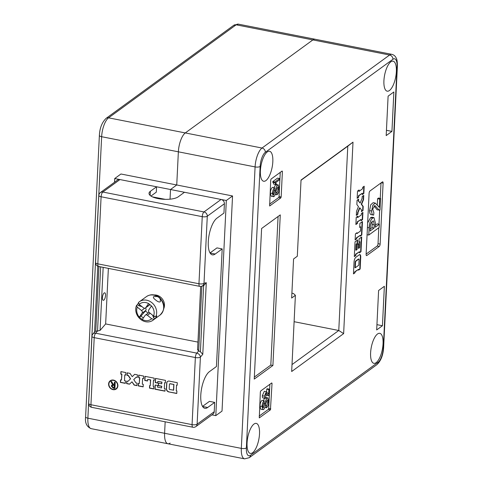 <?xml version="1.0" encoding="UTF-8"?>
<svg xmlns="http://www.w3.org/2000/svg" width="483" height="483" viewBox="0 0 483 483"><rect width="100%" height="100%" fill="white"/><g stroke="black" fill="none" stroke-linecap="round" stroke-linejoin="round"><path stroke-width="0.72" d="M170.125 443.086A15.293 5.627 -78.9 0 1 167.873 443.75A15.293 5.627 -78.9 0 1 164.6 433.281L165.162 421.792L164.6 433.281L87.876 418.181A15.293 5.627 101.1 0 0 91.148 428.65C86.692 426.785 84.851 422.86 85.612 416.859A3.822 1.316 2.8 0 0 87.876 418.181L101.641 136.713L178.366 151.813L176.742 184.977L178.366 151.813L255.09 166.913A15.293 5.627 -78.9 0 1 262.015 148.033L389.606 55.014A15.293 5.627 -78.9 0 1 391.852 54.35L315.127 39.25A15.293 5.627 101.1 0 0 312.875 39.914A15.293 5.627 -78.9 0 1 315.127 39.25L238.403 24.15A15.293 5.627 101.1 0 0 236.151 24.814L108.566 117.834A15.293 5.627 101.1 0 0 101.641 136.713A3.822 1.316 2.8 0 1 99.377 135.391L85.612 416.859M392.914 59.282L265.33 152.308A11.471 4.22 101.1 0 0 260.138 166.466L246.372 447.934A11.471 4.22 101.1 0 0 250.514 455.288L378.098 362.268A11.471 4.22 101.1 0 0 383.291 348.11L397.056 66.636A11.471 4.22 101.1 0 0 392.914 59.282A3.822 3.303 -126.1 0 0 389.606 55.014L312.875 39.914L185.291 132.934A15.293 5.627 101.1 0 0 178.366 151.813A15.293 5.627 101.1 0 1 185.291 132.934L312.875 39.914L236.151 24.814A3.822 3.303 -126.1 0 0 233.724 25.309L238.403 24.15M232.546 195.959L226.322 200.499L170.523 189.517L176.742 184.977L120.943 173.995L114.719 178.535L170.523 189.517L170.046 199.177L170.523 189.517L176.742 184.977L232.546 195.959L222.023 411.099L215.798 415.634L211.946 414.879M114.537 182.236L114.719 178.535M377.531 333.982A15.293 5.627 -78.9 0 1 379.783 333.324A15.293 5.627 -78.9 0 1 382.808 346.571A15.293 5.627 -78.9 0 1 376.124 362.667A15.293 5.627 -78.9 0 1 373.878 363.331A15.293 5.627 -78.9 0 1 370.847 350.084A15.293 5.627 -78.9 0 1 377.531 333.982M389.437 90.52A15.293 5.627 101.1 0 0 396.12 74.418A15.293 5.627 101.1 0 0 393.09 61.172A15.293 5.627 101.1 0 0 390.838 61.836A15.293 5.627 101.1 0 0 384.16 77.932A15.293 5.627 101.1 0 0 387.185 91.178A15.293 5.627 101.1 0 0 389.437 90.52M267.298 151.904A15.293 5.627 -78.9 0 1 269.55 151.245A15.293 5.627 -78.9 0 1 272.581 164.492A15.293 5.627 -78.9 0 1 265.898 180.594A15.293 5.627 -78.9 0 1 263.646 181.252A15.293 5.627 -78.9 0 1 260.621 168.006A15.293 5.627 -78.9 0 1 267.298 151.904M252.585 452.74A15.293 5.627 101.1 0 0 259.268 436.638A15.293 5.627 101.1 0 0 256.244 423.392A15.293 5.627 101.1 0 0 253.992 424.056A15.293 5.627 101.1 0 0 247.308 440.152A15.293 5.627 101.1 0 0 250.333 453.398A15.293 5.627 101.1 0 0 252.585 452.74M379.276 210.262L374.959 205.541L372.701 209L373.884 212.816L373.625 215.098C372.369 215.213 371.717 213.848 371.675 211.005L372.816 205.209L375.255 203.071L379.276 207.34L379.674 199.099L380.568 198.447L380.006 210.008L377.181 209.851L373.975 205.83M371.536 214.687C370.274 214.796 369.628 213.432 369.58 210.594L370.727 204.798L373.166 202.661L375.255 203.071M377.289 204.72L377.585 198.688L378.479 198.036L380.568 198.447M367.66 222.898L370.546 217.664L371.892 217.211L373.987 217.622L375.436 223.182L375.237 227.239L379.3 224.275L379.143 227.493L368.764 235.058L369.121 227.789C369.429 223.043 370.6 219.801 372.641 218.075L373.987 217.622M375.333 225.229L377.211 223.864L379.3 224.275M366.132 254.082L377.169 246.04A1.914 0.706 101.1 0 0 378.032 243.68L378.811 227.734M378.986 224.215L379.668 210.214M380.248 198.386L381.002 182.942M91.148 428.65L167.873 443.75A15.293 5.627 -78.9 0 1 164.6 433.281L241.325 448.381L255.09 166.913A3.822 1.316 -177.2 0 0 260.138 166.466M358.73 197.203L358.797 195.802L362.341 193.218L362.274 194.625L363.844 193.478L364.2 186.221L362.624 187.368L362.558 188.775L359.014 191.359L359.086 189.952L357.511 191.099L357.154 198.35L358.73 197.203L358.38 197.136L358.452 195.73L362.341 193.218M363.011 210.51L363.21 206.428L361.622 204.309L363.542 199.63L363.753 195.367L362.178 196.515L362.093 198.326L360.155 203.041L358.549 200.91L358.64 199.093L357.064 200.24L356.859 204.502L358.446 206.621L356.52 211.306L356.321 215.388L357.897 214.241L357.975 212.605L359.913 207.889L361.519 210.027L361.441 211.657L363.011 210.51L362.667 210.437L362.866 206.362L361.272 204.243L363.198 199.557L363.391 195.633M360.994 220.797L362.564 219.65L362.92 212.399L361.344 213.546L361.278 214.953L357.734 217.531L357.806 216.124L356.231 217.278L355.874 224.529L357.45 223.381L357.517 221.975L361.061 219.397L360.994 220.797M360.24 236.199L361.815 235.052L362.473 221.54L359.913 223.406L359.714 227.487L360.698 226.769L360.493 231.031L356.949 233.615L356.991 232.709L355.422 233.857L355.126 239.93L356.695 238.783L356.744 237.877L360.282 235.293L360.24 236.199M360.994 251.721L361.719 236.942L359.123 238.837L358.947 242.46L359.968 241.717L359.678 247.61L358.694 248.328L358.935 243.432L357.36 244.579L357.124 249.476L356.14 250.194L356.43 244.301L357.45 243.553L357.625 239.924L355.029 241.82L354.311 256.6L355.88 255.453L355.941 254.275L359.479 251.691L359.424 252.869L360.994 251.721L360.65 251.655L361.356 237.207M354.039 262.118L353.459 273.903L355.035 272.756L355.077 271.851L358.621 269.266L358.579 270.172L360.149 269.025L360.729 257.24A3.87 1.425 101.1 0 0 359.901 254.589A3.87 1.425 101.1 0 0 359.328 254.758L355.79 257.342A3.87 1.425 101.1 0 0 354.039 262.118M260.361 391.918L259.28 417.898L270.444 409.813L272.032 383.411L271.754 382.922L260.711 390.976L260.361 391.918M270.728 180.008L269.647 205.987L280.804 197.903L281.154 196.961L282.398 171.501L282.12 171.012L271.072 179.066L270.728 180.008M369.103 193.345L366.12 254.299A1.914 0.706 101.1 0 0 366.531 255.61A1.914 0.706 101.1 0 0 366.814 255.525L379.258 246.451A1.914 0.706 101.1 0 0 380.127 244.09L383.11 183.135A1.914 0.706 101.1 0 0 382.699 181.825A1.914 0.706 101.1 0 0 382.415 181.91L369.972 190.984A1.914 0.706 101.1 0 0 369.103 193.345M261.605 228.501L254.239 379.095L272.907 365.48L280.273 214.887L261.605 228.501M388.109 96.153L386.183 135.596L391.936 131.4L393.868 91.957L388.109 96.153M382.433 325.741L376.68 329.937L378.606 290.494L384.365 286.298L382.433 325.741L376.933 324.654M292.01 364.58L338.77 330.487L347.784 146.186L353.001 142.153L301.036 180.044L297.311 256.238L293.573 258.96L291.66 298.041L295.397 295.318L293.465 293.501L291.901 293.193M353.001 142.153L343.636 333.626L291.672 371.512L295.397 295.318M386.442 130.319L391.936 131.4M347.784 146.186L301.024 180.28M294.105 321.696L338.77 330.487L343.636 333.626M226.322 200.499L215.798 415.634M254.336 377.084L270.818 365.07L278.081 216.487M270.818 365.07L272.907 365.48M269.544 204.176L278.715 197.493L279.059 196.545L280.243 172.383M273.746 184.144L272.804 181.578L277.55 178.118L279.645 178.529L279.579 179.803L275.775 182.58L276.361 184.174L275.835 184.554L273.746 184.144M273.921 187.627L275.781 184.542M275.902 184.506L278.286 184.911L279.198 188.563C279.023 191.467 278.317 193.496 277.079 194.661L275.207 194.546M276.807 194.86L276.904 192.814L278.468 189.101C278.54 187.404 278.208 186.752 277.483 187.156L276.016 191.232C275.654 193.683 274.996 195.452 274.042 196.533L271.271 196.339L270.347 193.079C270.54 190.308 271.241 188.394 272.454 187.344L274.549 187.754L274.447 189.801L273.215 192.928C273.155 194.341 273.426 194.891 274.03 194.571L273.384 194.444M259.184 416.086L268.349 409.403L268.693 408.455L269.876 384.293M268.62 395.728L266.224 393.102L265.481 398.415C264.787 398.475 264.424 397.72 264.4 396.138L266.387 391.731L268.62 394.104L268.844 389.527L269.339 389.165L269.025 395.583L266.531 395.317L265.342 393.742M264.4 396.138L262.305 395.728C262.329 397.31 262.692 398.064 263.392 398.004L265.481 398.415M262.305 395.728L264.298 391.321L266.387 391.731M266.622 391.822L266.749 389.117L267.25 388.755L269.339 389.165M263.507 400.612L264.527 398.233M265.59 397.473L267.866 397.895L268.783 401.548C268.608 404.452 267.902 406.481 266.658 407.646L264.793 407.531M266.387 407.845L266.489 405.798L268.047 402.085C268.119 400.389 267.793 399.737 267.063 400.141L265.596 404.217C265.239 406.668 264.581 408.437 263.627 409.518L260.85 409.324L259.932 406.064C260.126 403.293 260.826 401.379 262.04 400.329L264.129 400.739L264.032 402.786L262.794 405.913C262.74 407.326 263.012 407.875 263.609 407.555L262.969 407.429M263.241 407.676L264.956 403.655L263.489 403.365M264.956 403.655C265.378 401.113 266.091 399.278 267.087 398.155L265.547 397.847M262.945 409.735L262.021 406.481L259.932 406.064M262.021 406.481C262.215 403.71 262.921 401.796 264.129 400.739M268.047 402.085L266.224 401.729M267.516 400.002L267.063 400.141M266.719 405.629L265.366 405.364M266.489 405.798L265.318 405.569M267.087 398.155L267.866 397.895M268.844 389.527L266.749 389.117M273.656 194.691L275.37 190.67L273.909 190.38M275.37 190.67C275.799 188.129 276.505 186.293 277.502 185.17L275.413 184.754M273.36 196.75L272.442 193.496L270.347 193.079M272.442 193.496C272.635 190.719 273.336 188.811 274.549 187.754M278.468 189.101L276.638 188.738M277.93 187.018L277.483 187.156M277.139 192.645L275.781 192.379M276.904 192.814L275.739 192.584M277.502 185.17L278.286 184.911M275.835 184.554L274.899 181.988L272.804 181.578M274.899 181.988L279.645 178.529M274.863 182.755L272.768 182.345M372.484 221.292C371.089 222.373 370.34 224.535 370.238 227.783L370.075 231.001L374.084 228.079L374.24 224.867L373.522 220.906L372.484 221.292M369.121 227.789L367.436 227.457M372.641 218.075L370.546 217.664M368.764 235.058L367.08 234.726M374.24 224.867L372.145 224.45L372.073 221.631M370.177 228.99L371.988 227.668L372.145 224.45M374.084 228.079L371.988 227.668M379.674 199.099L377.585 198.688M373.625 215.098L371.276 214.651M358.591 269.84L359.805 268.959L360.378 257.167A3.87 1.425 101.1 0 0 359.72 254.589M359.805 268.959L360.149 269.025M353.478 273.571L354.685 272.69L354.733 271.784L358.621 269.266M354.733 271.784L355.077 271.851M354.685 272.69L355.035 272.756M358.646 259.111A0.966 0.356 101.1 0 0 358.531 259.015A0.966 0.356 101.1 0 0 358.386 259.057L355.633 261.068A0.966 0.356 101.1 0 0 355.198 262.263L354.933 267.703L355.277 267.769L358.821 265.185L359.086 259.745A0.966 0.356 101.1 0 0 358.881 259.087A0.966 0.356 101.1 0 0 358.736 259.13L355.983 261.134A0.966 0.356 101.1 0 0 355.548 262.329L355.277 267.769M359.437 252.537L360.65 251.655M354.323 256.268L355.53 255.386L355.591 254.203L359.479 251.691M355.591 254.203L355.941 254.275M355.53 255.386L355.88 255.453M356.14 250.194L355.79 250.122L356.08 244.229L357.1 243.486L357.263 240.19M357.1 243.486L357.45 243.553M356.08 244.229L356.43 244.301M358.694 248.328L358.35 248.262L358.573 243.698M358.96 242.128L359.968 241.717M355.138 239.592L356.345 238.711L356.394 237.805L360.282 235.293M356.394 237.805L356.744 237.877M356.345 238.711L356.695 238.783M356.949 233.615L356.629 232.975M359.732 227.149L360.698 226.769M360.258 235.867L361.465 234.986L362.105 221.806M361.465 234.986L361.815 235.052M355.893 224.197L357.1 223.315L357.172 221.908L361.061 219.397M357.172 221.908L357.517 221.975M357.1 223.315L357.45 223.381M357.734 217.531L357.39 217.465L357.438 216.396M361.006 220.465L362.22 219.584L362.558 212.665M362.22 219.584L362.564 219.65M361.453 211.319L362.667 210.437M356.339 215.05L357.547 214.168L357.631 212.538L359.569 207.823L359.913 207.889M357.631 212.538L357.975 212.605M357.547 214.168L357.897 214.241M360.155 203.041L358.199 200.837L358.271 199.358M358.199 200.837L358.549 200.91M363.198 199.557L363.542 199.63M361.272 204.243L361.622 204.309M362.866 206.362L363.21 206.428M357.172 198.018L358.38 197.136M359.014 191.359L358.67 191.286L358.718 190.217M362.286 194.287L363.5 193.405L363.838 186.486M363.5 193.405L363.844 193.478M358.452 195.73L358.797 195.802M160.151 301.857C159.058 302.267 157.536 301.621 155.592 299.919C153.6 298.446 152.96 297.353 153.679 296.64L157.331 296.508L159.004 297.437L160.199 298.82L160.404 301.591M140.559 319.305A11.471 9.908 53.9 0 1 136.556 305.353L137.275 307.128A9.557 8.259 -126.1 0 0 139.346 317.162L142.292 319.535A9.557 8.259 -126.1 0 0 151.692 318.744L153.968 319.384A11.471 9.908 53.9 0 1 152.954 320.247A11.471 9.908 53.9 0 1 140.559 319.305M138.543 302.847A11.471 9.908 -126.1 0 0 137.486 304.67L136.556 305.353M138.434 302.575A11.471 9.908 53.9 0 1 139.442 301.712A11.471 9.908 53.9 0 1 151.837 302.654A11.471 9.908 53.9 0 1 155.846 316.613L153.57 315.973A9.557 8.259 -126.1 0 0 151.499 305.938L148.553 303.565A9.557 8.259 -126.1 0 0 139.152 304.35L138.434 302.575M151.692 318.744L147.424 315.308A1.914 1.654 -126.1 0 0 145.015 315.508L142.292 319.535M153.57 315.973L149.307 312.531A1.914 1.654 -126.1 0 1 148.77 309.959L151.499 305.938M148.553 303.565L145.83 307.586A1.914 1.654 -126.1 0 1 143.421 307.792L139.152 304.35M145.431 307.985A1.914 1.654 53.9 0 1 145.806 310.418L142.068 313.141L139.346 317.162M142.068 313.141A1.914 1.654 -126.1 0 0 141.537 310.563L137.275 307.128M153.968 319.384L154.898 318.708A11.471 9.908 -126.1 0 0 156.776 315.93L155.846 316.613M145.83 307.586L149.875 304.405M154.898 318.708L153.552 317.621L152.586 315.176M143.348 317.971L140.964 316.051L139.327 317.246M145.806 310.418L145.431 310.974L148.118 313.141M140.964 316.051L145.431 310.974M141.966 306.62L138.838 305.757L137.486 304.67M149.567 304.864A1.914 1.654 53.9 0 1 149.217 305.226L145.486 307.949M145.359 315.151L149.096 312.429A1.914 1.654 53.9 0 1 149.144 312.392M154.494 316.232L153.552 317.621M138.838 305.757L139.563 304.682M165.295 199.346L152.495 196.889M116.143 388.682A4.776 4.13 -126.1 0 0 116.222 388.622A4.776 4.13 -126.1 0 0 117.767 385.621A4.776 4.13 -126.1 0 0 115.346 380.996A4.776 4.13 -126.1 0 0 110.595 380.9A4.776 4.13 -126.1 0 0 110.516 380.96M117.611 385.736A4.776 4.13 -126.1 0 0 115.189 381.105A4.776 4.13 -126.1 0 0 110.438 381.015A4.776 4.13 -126.1 0 0 108.892 384.021A4.776 4.13 -126.1 0 0 111.313 388.646A4.776 4.13 -126.1 0 0 116.065 388.737A4.776 4.13 -126.1 0 0 117.611 385.736M108.597 383.961A5.102 4.407 -126.1 0 0 111.187 388.9A5.102 4.407 -126.1 0 0 116.258 388.996A5.102 4.407 -126.1 0 0 117.906 385.79A5.102 4.407 -126.1 0 0 115.322 380.852A5.102 4.407 -126.1 0 0 110.245 380.755A5.102 4.407 -126.1 0 0 108.597 383.961M110.323 380.701A5.102 4.407 -126.1 0 0 108.753 383.846A5.102 4.407 -126.1 0 0 111.295 388.755A5.102 4.407 -126.1 0 0 116.337 388.942M104.165 292.964A3.822 1.407 101.1 0 0 102.493 296.991A3.822 1.407 101.1 0 0 103.247 300.299A3.822 1.407 101.1 0 0 103.809 300.136A3.822 1.407 101.1 0 0 105.481 296.109A3.822 1.407 101.1 0 0 104.726 292.801A3.822 1.407 101.1 0 0 104.165 292.964M163.936 308.16A9.364 8.09 -126.1 0 0 164.468 305.576A9.364 8.09 -126.1 0 0 154.312 294.962M111.875 383.532L110.897 381.461L111.778 381.63L112.666 383.556L114.278 384.782L114.411 382.15L115.214 382.307L114.912 388.471L113.1 388.115L111.338 386.116L111.851 385.017L112.714 384.703L111.126 381.504M221.087 199.467L184.47 192.264L178.245 196.798A15.293 5.259 2.8 0 1 160.99 199.05A15.293 5.259 2.8 0 1 149.024 193.309A15.293 5.259 2.8 0 1 150.346 191.31L156.57 186.77L119.953 179.567L102.837 192.041L203.977 211.946L221.087 199.467A3.822 3.303 53.9 0 1 224.402 203.741L207.285 216.221L204.007 283.304L206.289 282.682L202.782 354.323L200.397 351.739L203.627 285.713L201.532 286.304A3.822 3.496 -105.3 0 0 204.007 283.304A3.822 1.316 -177.2 0 1 198.96 283.756L202.244 216.668L101.104 196.762L97.826 263.851L198.96 283.756A3.822 1.407 -78.9 0 0 199.781 286.371A3.822 3.822 0 0 0 201.532 286.304M202.782 354.323L200.397 357.1L197.118 424.183L214.229 411.709L214.687 402.387L207.684 407.489A19.115 7.034 101.1 0 1 204.87 408.316A19.115 7.034 101.1 0 1 201.085 391.755A19.115 7.034 101.1 0 1 209.441 371.632L216.438 366.531L222.192 248.92L215.189 254.028A19.115 7.034 -78.9 0 1 212.375 254.855A19.115 7.034 -78.9 0 1 208.59 238.294A19.115 7.034 -78.9 0 1 216.945 218.171L223.949 213.063L224.402 203.741M197.945 342.103L105.65 323.936L108.367 268.379M222.192 248.92L216.964 247.894L210.039 252.941M202.534 406.402L209.453 401.355L214.687 402.387M100.41 192.542A3.822 3.822 0 0 0 98.84 195.44A3.822 1.316 -177.2 0 0 101.104 196.762A3.822 1.407 -78.9 0 1 102.837 192.041A3.822 3.303 -126.1 0 0 100.41 192.542L117.526 180.062A3.822 3.303 53.9 0 1 119.953 179.567M150.962 196.05L156.305 192.149L156.57 186.77M214.229 411.709A3.822 3.303 53.9 0 1 212.997 414.112L195.881 426.586A3.822 3.303 -126.1 0 0 197.118 424.183A3.822 1.316 2.8 0 1 192.071 424.635L195.355 357.547L94.215 337.641L90.937 404.73L192.071 424.635A3.822 1.407 -78.9 0 0 192.892 427.25A3.822 3.822 0 0 0 195.881 426.586M125.453 380.821L124.493 380.634L124.771 374.923L125.731 375.11L125.858 372.574L120.913 371.602L120.792 374.138L121.746 374.325L121.468 380.043L120.515 379.849L120.388 382.391L125.326 383.363L125.453 380.821M137.45 374.856L134.672 374.307L132.221 376.686L130.042 373.395L127.144 372.828L127.017 375.363L128.255 375.605L130.446 378.92L127.971 381.322L126.739 381.075L126.612 383.617L129.516 384.184L131.968 381.805L134.147 385.096L136.924 385.645L137.045 383.104L135.934 382.886L133.743 379.572L136.218 377.175L137.329 377.392L137.45 374.856M143.554 378.618L143.674 376.082L138.736 375.11L138.615 377.646L139.569 377.833L139.291 383.55L138.337 383.357L138.21 385.899L143.149 386.871L143.276 384.329L142.316 384.142L142.594 378.43L143.554 378.618M154.041 380.682L154.162 378.141L144.96 376.335L144.761 380.459L147.538 381.002L147.617 379.421L150.521 379.988L150.237 385.7L149.621 385.579L149.501 388.121L153.636 388.936L153.757 386.394L153.141 386.273L153.419 380.562L154.041 380.682M165.512 380.375L155.448 378.394L155.242 382.584L157.712 383.073L157.796 381.419L161.805 382.21L161.733 383.798L158.394 383.14L158.273 385.682L161.606 386.34L161.527 387.921L157.512 387.137L157.597 385.482L155.128 384.999L154.922 389.189L164.987 391.17L165.108 388.628L164.305 388.471L164.588 382.759L165.385 382.916L165.512 380.375M168.742 391.906L176.766 393.488L176.893 390.946L176.271 390.825L176.555 385.114L177.17 385.235L177.297 382.693L169.267 381.117A2.705 2.337 -126.1 0 0 167.547 381.467A2.705 2.337 -126.1 0 0 166.677 383.17L166.394 388.881A2.705 2.337 -126.1 0 0 168.742 391.906L176.772 393.343M201.846 286.22L198.682 350.906L200.397 351.739M105.65 323.936L100.078 330.414L97.542 331L95.64 333.216A3.822 2.983 40.7 0 0 92.869 334.019L94.813 331.755L95.773 331.145L97.542 331L100.675 266.864M192.892 427.25L91.752 407.344A3.822 1.407 -78.9 0 1 90.937 404.73A3.822 1.316 2.8 0 1 88.673 403.408L91.951 336.319A3.822 1.316 2.8 0 0 94.215 337.641A3.822 1.407 -78.9 0 1 95.64 333.216L196.774 353.121L198.682 350.906L197.728 349.638M203.627 285.713L206.289 282.682M167.631 381.413A2.705 2.337 -126.1 0 0 166.828 383.055L166.55 388.767A2.705 2.337 -126.1 0 0 168.899 391.791M176.555 385.114L177.176 385.09M173.928 384.456L170.07 383.84A0.676 0.586 -126.1 0 0 169.424 384.353L169.207 388.797A0.676 0.586 -126.1 0 0 169.793 389.552L173.651 390.167L173.928 384.456L170.227 383.725A0.676 0.586 -126.1 0 0 169.726 383.876M173.494 390.282L173.777 384.565M164.588 382.759L165.397 382.771M155.272 385.029L155.079 389.075L164.993 391.025M158.545 383.17L158.43 385.567L161.763 386.225L161.527 387.921M157.796 381.419L161.962 382.095L161.733 383.798M155.598 378.424L155.399 382.47L157.718 382.928M153.419 380.562L154.047 380.538M149.772 385.609L149.652 388.006L153.642 388.791M147.617 379.421L150.672 379.873L150.237 385.7M145.111 376.36L144.918 380.344L147.544 380.864M142.594 378.43L143.56 378.479M138.482 383.387L138.367 385.784L143.155 386.726M138.887 375.134L138.772 377.531L139.726 377.724L139.291 383.55M136.218 377.175L137.335 377.253M131.968 381.805L134.304 384.987L136.93 385.5M126.884 381.105L126.769 383.502L129.637 384.07M127.289 372.852L127.174 375.249L128.406 375.496L130.597 378.811L127.971 381.322M134.703 374.313L132.221 376.686M120.659 379.88L120.545 382.276L125.332 383.218M121.064 371.626L120.949 374.023L121.903 374.216L121.468 380.043M124.771 374.923L125.737 374.971M114.556 382.18L114.278 384.782M114.918 388.326L113.1 388.115M113.257 388L111.338 386.116M111.488 386.008L111.929 384.963M112.871 384.595L112.032 383.417M113.511 385.168L112.521 385.422L112.141 386.207L113.239 387.457L114.139 387.638L114.399 385.343L112.599 385.374M114.399 385.343L113.36 385.283M114.139 387.638L114.248 385.458M265.33 152.308A3.822 3.303 -126.1 0 0 262.015 148.033L108.566 117.834A3.822 3.303 -126.1 0 0 106.139 118.329C102.01 122.326 99.752 128.013 99.377 135.391M167.873 443.75L244.597 458.85A15.293 5.627 -78.9 0 1 241.325 448.381A3.822 1.316 -177.2 0 0 246.372 447.934M381.238 182.767L383.11 183.135M378.032 243.68L380.127 244.09M377.169 246.04L379.258 246.451M366.301 255.422L366.814 255.525M281.649 171.356L282.398 171.501M279.059 196.545L281.154 196.961M278.715 197.493L280.804 197.903M271.283 383.26L272.032 383.411M268.693 408.455L270.788 408.866M268.349 409.403L270.444 409.813M371.675 211.005L369.58 210.594M391.852 54.35C393.911 54.881 395.372 56.131 396.229 58.099C396.978 59.083 397.364 61.764 397.388 66.141A3.822 1.316 -177.2 0 1 397.056 66.636M397.388 66.141L383.623 347.609A3.822 1.316 -177.2 0 1 383.291 348.11M383.623 347.609C383.097 355.319 380.845 361.006 376.861 364.671A3.822 3.303 -126.1 0 0 378.098 362.268M376.861 364.671L249.276 457.691A3.822 3.303 -126.1 0 0 250.514 455.288M360.378 257.167L360.729 257.24M358.386 259.057L358.736 259.13M355.198 262.263L355.548 262.329M355.633 261.068L355.983 261.134M157.331 296.508A11.471 9.908 -126.1 0 0 146.446 296.61L139.442 301.712M146.446 296.61C150.599 293.924 154.904 294.171 159.36 297.353C165.289 303.505 165.488 309.434 159.958 315.145A11.471 9.908 -126.1 0 0 160.199 298.82M150.219 313.274L147.424 315.308M141.537 310.563L144.755 308.22M207.684 407.489L202.582 406.487M215.189 254.028L210.087 253.02M98.937 266.525L95.773 331.145M103.163 267.359L100.078 330.414M150.147 195.428L150.346 191.31M207.285 216.221A3.822 3.303 -126.1 0 0 203.977 211.946A3.822 1.407 -78.9 0 0 202.244 216.668A3.822 1.316 -177.2 0 0 207.285 216.221M200.397 357.1A3.822 2.983 -139.3 0 0 196.774 353.121A3.822 1.407 -78.9 0 0 195.355 357.547A3.822 1.316 2.8 0 0 200.397 357.1M199.781 286.371L98.641 266.465A3.822 1.407 -78.9 0 1 97.826 263.851A3.822 1.316 -177.2 0 1 95.562 262.529L98.84 195.44M233.724 25.309L106.139 118.329M249.276 457.691L244.597 458.85M358.531 259.015L358.881 259.087M159.958 315.145L152.954 320.247M88.673 403.408A3.822 3.822 0 0 0 91.752 407.344M92.869 334.019A3.822 3.822 0 0 0 91.951 336.319M95.562 262.529A3.822 3.822 0 0 0 98.641 266.465M94.565 332.044L97.783 266.187M197.559 350.024L200.668 286.443"/></g></svg>
